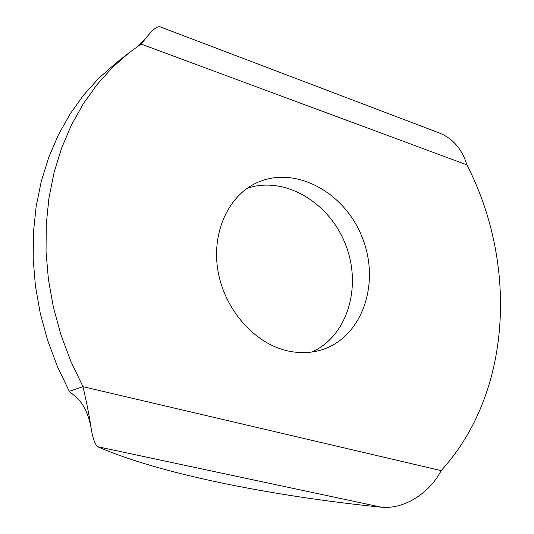 <?xml version="1.0" encoding="UTF-8"?>
<svg xmlns="http://www.w3.org/2000/svg" width="534" height="534" viewBox="0 0 534 534"><rect width="100%" height="100%" fill="white"/><g stroke="black" fill="none" stroke-linecap="round" stroke-linejoin="round"><path stroke-width="0.8" d="M381.643 507.233C405.686 509.389 430.517 491.64 441.131 470.628C511.799 393.558 518.1 264.263 466.91 164.873C462.17 149.233 453.026 138.62 439.489 133.039L160.227 26.874C157.417 25.959 152.978 29.323 146.897 36.973L141.069 44.055L128.941 52.853L112.167 67.725L96.848 84.806L83.197 103.976L71.409 125.083L61.664 147.931L54.134 172.302L48.954 197.947L46.238 224.567L46.044 251.868L48.42 279.509L53.367 307.157L60.836 334.464L70.748 361.084L82.977 386.683C86.822 403.25 89.619 417.541 91.361 429.556C92.869 438.534 94.979 444.261 97.689 446.731C158.618 473.565 271.232 496.059 381.643 507.233L97.689 446.731M91.361 429.556C88.984 415.332 84.145 404.712 76.836 397.71L69.266 391.309L82.977 386.683L441.131 470.628M128.941 52.853L115.337 63.573L98.75 78.258L83.604 95.105L70.101 113.989L58.44 134.755L48.794 157.223L41.325 181.173L36.165 206.344L33.428 232.464L33.188 259.237L35.471 286.331L40.284 313.425L47.579 340.171L57.278 366.244L69.266 391.309M311.969 352.013C347.834 335.933 362.239 285.957 345.398 244.125C329.051 202.099 284.348 175.512 247.195 188.335M284.982 350.231C253.003 341.807 224.607 308.806 218.066 271.385C211.417 233.959 227.304 197.64 254.685 183.809C293.099 164.051 344.377 191.192 362.232 237.463C380.875 283.421 362.065 338.302 320.527 350.184C309.139 353.435 297.291 353.448 284.982 350.231M466.91 164.873L141.069 44.055M138.66 45.69L146.897 36.973"/></g></svg>
